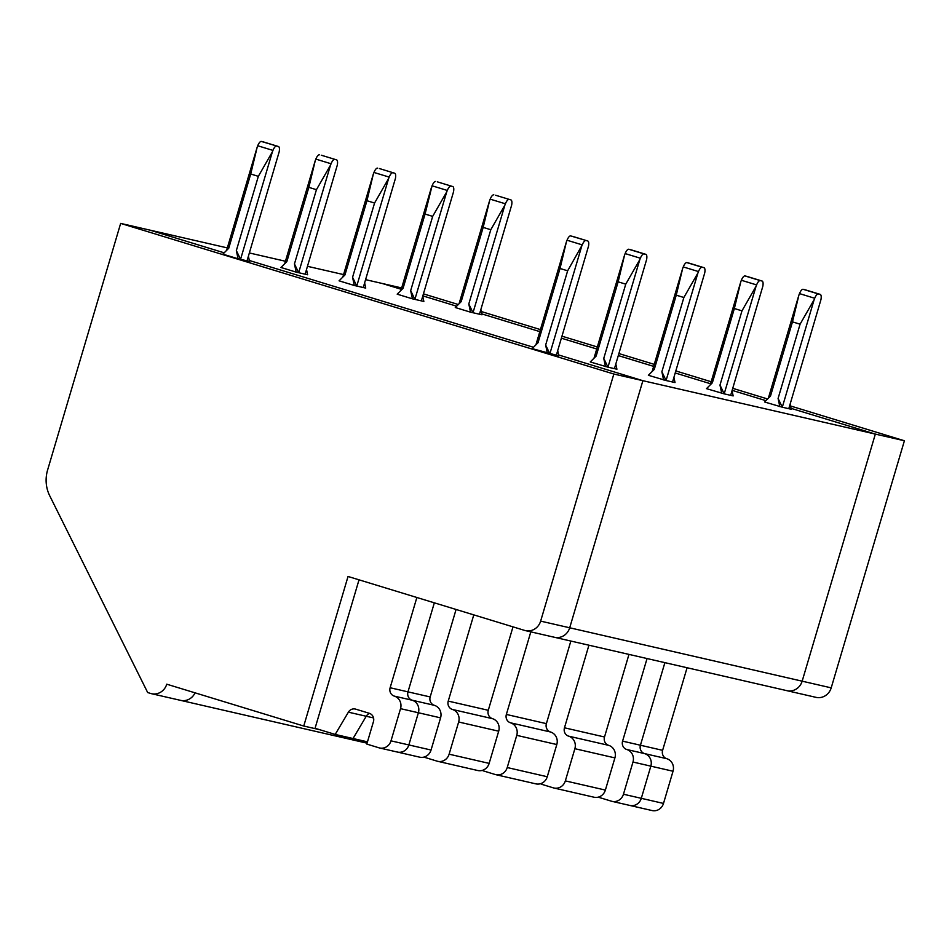 <?xml version="1.0" encoding="UTF-8"?>
<svg xmlns="http://www.w3.org/2000/svg" width="952" height="952" viewBox="0 0 952 952"><rect width="100%" height="100%" fill="white"/><g stroke="black" fill="none" stroke-linecap="round" stroke-linejoin="round"><path stroke-width="1.43" d="M319.634 729.684L303.748 726.031L348.039 576.472L524.611 630.402A13.566 12.733 -77.1 0 0 525.433 630.617A13.566 12.733 -77.1 0 0 540.641 621.12L613.838 374.029L120.654 223.399L149.714 230.075L224.16 252.815L149.714 230.075L227.338 247.901M553.671 637.078A13.566 12.733 -77.1 0 0 554.481 637.293A13.566 12.733 -77.1 0 0 569.701 627.784L540.641 621.12M120.654 223.399L47.6 470.026A33.915 31.821 -77.1 0 0 49.706 495.742L147.679 692.544L150.714 693.472A13.566 12.733 -77.1 0 0 151.535 693.699A13.566 12.733 -77.1 0 0 166.743 684.191L303.748 726.031M238.06 258.777L240.547 259.349L272.403 151.796L258.337 176.334L236.346 250.578L238.06 258.777L222.839 254.136L228.73 248.258L250.721 174.014L257.183 147.155L226.6 250.388M348.384 712.167L335.187 734.432L353.037 738.526L366.222 716.261L348.384 712.167A6.783 6.366 -77.1 0 1 355.691 709.145L369.281 713.286A6.783 6.366 -77.1 0 1 373.446 721.652L366.806 744.083L378.979 747.808A10.175 9.544 102.9 0 0 379.586 747.974A10.175 9.544 102.9 0 0 390.998 740.846L400.53 708.657L418.38 712.75L408.848 744.94A10.175 9.544 102.9 0 1 397.436 752.068A10.175 9.544 102.9 0 1 396.829 751.901M359.023 579.827L315.053 728.28L335.187 734.432M456.079 609.47L430.173 696.947L407.98 691.854L434.338 602.83L407.98 691.854L390.13 687.749A6.783 6.366 -77.1 0 0 394.295 696.114A10.175 9.544 102.9 0 1 400.53 708.657M390.13 687.749L416.869 597.499M258.337 176.334L250.721 174.014M278.389 146.513L261.372 141.443L278.389 146.513A6.783 2.344 -73 0 1 278.448 146.525A6.783 2.344 -73 0 1 279.174 151.832L247.032 260.836L249.507 261.407L248.412 256.183M261.372 141.443A6.783 2.344 107 0 0 257.73 145.763L257.183 147.155M535.905 344.85L566.476 241.618L560.026 268.476L538.035 342.72L532.144 348.599L558.812 355.87L557.705 350.645M566.476 241.618L567.035 240.225L582.255 244.878L567.642 270.808L560.026 268.476M570.676 235.917L587.693 240.975L570.676 235.917A6.783 2.344 107 0 0 567.035 240.225M249.317 260.491L533.465 347.278L249.317 260.491M790.577 405.992L904.4 440.764L642.886 380.693L558.61 354.953L642.886 380.693L613.838 374.029M236.346 250.578L240.547 259.349L247.032 260.836M430.173 696.947A6.783 6.366 -77.1 0 0 434.326 705.313L412.133 700.208A6.783 6.366 -77.1 0 1 407.98 691.854A6.783 6.366 -77.1 0 0 412.133 700.208A10.175 9.544 102.9 0 1 418.38 712.75L408.848 744.94A10.175 9.544 102.9 0 1 397.436 752.068L379.586 747.974M373.553 717.939L366.222 716.261A6.783 6.366 -77.1 0 1 369.578 713.393A6.783 6.366 -77.1 0 0 366.222 716.261L353.037 738.526L367.472 741.846M179.773 700.148A13.566 12.733 -77.1 0 0 180.594 700.363A13.566 12.733 -77.1 0 0 195.053 692.842A13.566 12.733 -77.1 0 1 180.594 700.363L367.067 743.191M642.886 380.693L569.701 627.784L642.886 380.693M556.325 355.31L588.479 246.306A6.783 2.344 -73 0 0 587.753 240.987A6.783 2.344 -73 0 0 587.693 240.975M585.896 240.559A6.783 2.344 107 0 0 582.255 244.878M567.642 270.808L545.651 345.04L549.84 353.811L581.696 246.27M545.651 345.04L547.364 353.252M272.403 151.796L272.95 150.404A6.783 2.344 107 0 1 276.592 146.096M423.45 293.87L458.305 304.521M481.272 311.53L540.415 329.594M561.989 336.187L597.332 346.98M618.907 353.561L654.25 364.366M675.825 370.947L711.168 381.74M732.742 388.333L767.609 398.983M401.673 287.944L365.592 279.65M875.34 434.088L791.064 408.348L875.34 434.088L802.155 681.18L875.34 434.088M765.92 400.661L732.147 390.356L765.92 400.661M710.573 383.763L675.23 372.97L710.573 383.763M653.655 366.377L618.312 355.584L653.655 366.377M596.737 348.991L561.394 338.198L596.737 348.991M539.82 331.617L481.76 313.874L539.82 331.617M456.615 306.199L422.843 295.882L456.615 306.199M401.268 289.301L382.168 283.458L401.268 289.301M786.126 690.462A13.566 12.733 -77.1 0 0 786.935 690.676A13.566 12.733 -77.1 0 0 802.155 681.18L569.701 627.784A13.566 12.733 -77.1 0 1 554.481 637.293L786.935 690.676A13.566 12.733 -77.1 0 0 802.155 681.18L831.203 687.856A13.566 12.733 -77.1 0 1 815.995 697.352L786.935 690.676M687.082 667.745L662.616 750.331L622.584 741.132A6.783 6.366 -77.1 0 0 626.749 749.498A10.175 9.544 102.9 0 1 632.985 762.04L623.453 794.23L641.303 798.323A10.175 9.544 102.9 0 1 629.891 805.452A10.175 9.544 102.9 0 1 629.272 805.297M632.985 762.04L650.835 766.146L641.303 798.323L650.835 766.146L673.028 771.239A10.175 9.544 102.9 0 0 666.781 758.696L644.587 753.603A10.175 9.544 102.9 0 1 650.835 766.146A10.175 9.544 102.9 0 0 644.587 753.603L626.749 749.498M640.422 745.237A6.783 6.366 -77.1 0 0 644.587 753.603A6.783 6.366 -77.1 0 1 640.422 745.237L664.889 662.651L640.422 745.237M663.496 803.428A10.175 9.544 102.9 0 1 652.084 810.557L629.891 805.452A10.175 9.544 102.9 0 0 641.303 798.323L663.496 803.428L673.028 771.239M662.616 750.331A6.783 6.366 -77.1 0 0 666.781 758.696M904.4 440.764L831.203 687.856M343.565 274.592L307.472 266.31M285.445 261.253L249.364 252.958M294.454 263.93L298.654 272.7L330.511 165.148L316.445 189.686L294.454 263.93L296.179 272.129L307.615 274.759L306.52 269.523M296.179 272.129L280.959 267.476L286.849 261.598L308.841 187.365L315.29 160.495L315.85 159.103L331.07 163.756L330.511 165.148M618.145 281.828L596.154 356.072L590.264 361.95L607.959 367.163L639.815 259.61L625.75 284.148L618.145 281.828L624.595 254.957L625.143 253.577L640.375 258.218L639.815 259.61M605.484 366.591L603.758 358.392L607.959 367.163L616.92 369.221L615.825 363.997M352.573 277.27L374.564 203.038L388.63 178.488L356.762 286.04L352.573 277.27L354.287 285.481L365.735 288.099L364.64 282.875M354.287 285.481L339.067 280.828L344.957 274.95L366.948 200.705L373.398 173.847L373.957 172.455L389.178 177.096L388.63 178.488M676.253 295.18L654.262 369.412L648.371 375.29L666.067 380.514L697.923 272.962L683.869 297.5L676.253 295.18L682.703 268.309L683.262 266.917L698.482 271.57L697.923 272.962M663.592 379.943L661.878 371.744L666.067 380.514L675.027 382.573L673.933 377.337M410.681 290.622L432.672 216.378L446.738 191.84L414.882 299.392L410.681 290.622L412.406 298.821L423.842 301.451L422.748 296.227M412.406 298.821L397.186 294.168L403.077 288.301L425.068 214.057L432.077 185.795L447.297 190.448L446.738 191.84M734.361 308.519L712.37 382.763L706.479 388.642L724.186 393.854L756.043 286.302L741.977 310.84L734.361 308.519L740.823 281.661L741.37 280.269L756.602 284.91L756.043 286.302M721.711 393.283L719.986 385.084L724.186 393.854L733.147 395.913L732.052 390.689M468.8 303.974L490.792 229.73L504.857 205.192L472.989 312.744L468.8 303.974L470.514 312.173L481.962 314.791L480.855 309.567M470.514 312.173L455.294 307.52L461.185 301.641L483.176 227.397L489.625 200.539L490.185 199.146L505.405 203.799L504.857 205.192M792.481 321.871L770.489 396.103L764.599 401.982L782.294 407.206L814.15 299.654L800.085 324.192L792.481 321.871L798.93 295.001L799.49 293.609L814.71 298.262L814.15 299.654M779.819 406.635L778.093 398.436L782.294 407.206L791.255 409.265L790.16 404.029M316.445 189.686L308.841 187.365M452.402 709.454A10.175 9.544 102.9 0 1 458.65 721.997L498.693 731.196A10.175 9.544 102.9 0 0 492.446 718.653L452.402 709.454A6.783 6.366 -77.1 0 1 448.237 701.1L473.787 614.873M458.65 721.997L449.118 754.186L489.149 763.385L498.693 731.196M603.758 358.392L625.75 284.148M625.143 253.577A6.783 2.344 107 0 1 628.784 249.257L630.581 249.674A6.783 2.344 -73 0 1 630.64 249.686L645.861 254.339A6.783 2.344 -73 0 0 645.801 254.327L644.004 253.91A6.783 2.344 107 0 0 640.375 258.218M614.445 368.65L646.587 259.646A6.783 2.344 -73 0 0 645.861 254.339M425.127 756.697L424.913 757.435L437.087 761.148A10.175 9.544 102.9 0 0 437.706 761.314A10.175 9.544 102.9 0 0 449.118 754.186M512.997 626.856L488.281 710.287A6.783 6.366 -77.1 0 0 492.446 718.653M321.276 155.212A6.783 2.344 -73 0 1 321.336 155.224L336.508 159.853A6.783 2.344 -73 0 1 336.556 159.865A6.783 2.344 -73 0 1 337.282 165.184L305.14 274.188M489.149 763.385A10.175 9.544 102.9 0 1 477.737 770.513L437.706 761.314M390.998 740.846L431.042 750.033A10.175 9.544 102.9 0 1 419.63 757.161L397.436 752.068M284.707 263.728L315.29 160.495M594.012 358.202L624.595 254.957M394.295 696.114L412.133 700.208A10.175 9.544 102.9 0 1 418.38 712.75L440.574 717.856L431.042 750.033M319.479 154.795A6.783 2.344 107 0 0 315.85 159.103M334.711 159.448A6.783 2.344 107 0 0 331.07 163.756M570.855 641.053L546.388 723.639L506.357 714.44A6.783 6.366 -77.1 0 0 510.522 722.806A10.175 9.544 102.9 0 1 516.757 735.349L556.801 744.547A10.175 9.544 102.9 0 0 550.553 732.005L510.522 722.806M546.388 723.639A6.783 6.366 -77.1 0 0 550.553 732.005M516.757 735.349L507.226 767.538L547.269 776.737L556.801 744.547M547.269 776.737A10.175 9.544 102.9 0 1 535.857 783.865L495.813 774.666A10.175 9.544 102.9 0 1 495.207 774.5L483.033 770.787L483.247 770.049M507.226 767.538A10.175 9.544 102.9 0 1 495.813 774.666M506.357 714.44L530.823 631.854M374.564 203.038L366.948 200.705M342.827 277.08L373.398 173.847M363.259 287.528L395.401 178.524A6.783 2.344 -73 0 0 394.675 173.216A6.783 2.344 -73 0 0 394.616 173.204L379.396 168.552A6.783 2.344 -73 0 1 379.455 168.564A6.783 2.344 -73 0 1 379.503 168.587M379.396 168.552L394.616 173.204M392.819 172.788A6.783 2.344 107 0 0 389.178 177.096M377.599 168.135A6.783 2.344 107 0 0 373.957 172.455M661.878 371.744L683.869 297.5M683.262 266.917A6.783 2.344 107 0 1 686.904 262.609L688.701 263.014A6.783 2.344 -73 0 1 688.748 263.038L703.968 267.679A6.783 2.344 -73 0 1 703.968 267.679L702.124 267.25A6.783 2.344 107 0 0 698.482 271.57M672.552 382.002L704.706 272.998A6.783 2.344 -73 0 0 703.968 267.679L688.701 263.014M652.132 371.542L682.703 268.309M628.974 654.405L604.508 736.991L564.465 727.792A6.783 6.366 -77.1 0 0 568.63 736.158A10.175 9.544 102.9 0 1 574.877 748.7L614.909 757.887A10.175 9.544 102.9 0 0 608.673 745.345L568.63 736.158M604.508 736.991A6.783 6.366 -77.1 0 0 608.673 745.345M574.877 748.7L565.345 780.878L605.377 790.077L614.909 757.887M605.377 790.077A10.175 9.544 102.9 0 1 593.965 797.205L553.933 788.006A10.175 9.544 102.9 0 1 553.314 787.851L541.141 784.127L541.355 783.401M565.345 780.878A10.175 9.544 102.9 0 1 553.933 788.006M564.465 727.792L588.931 645.206M432.672 216.378L425.068 214.057M400.935 290.431L431.518 187.187M421.367 300.88L453.509 191.876A6.783 2.344 -73 0 0 452.783 186.568A6.783 2.344 -73 0 0 452.735 186.544L437.503 181.903A6.783 2.344 -73 0 1 437.563 181.915A6.783 2.344 -73 0 1 437.623 181.939M437.503 181.903L452.735 186.544M450.927 186.14A6.783 2.344 107 0 0 447.297 190.448M435.707 181.487A6.783 2.344 107 0 0 432.077 185.795M719.986 385.084L741.977 310.84M741.37 280.269A6.783 2.344 107 0 1 745.011 275.949L746.808 276.366A6.783 2.344 -73 0 1 746.868 276.377L762.088 281.03A6.783 2.344 -73 0 0 762.028 281.019L760.231 280.602A6.783 2.344 107 0 0 756.602 284.91M730.672 395.342L762.814 286.338A6.783 2.344 -73 0 0 762.088 281.03M710.24 384.894L740.823 281.661M623.453 794.23A10.175 9.544 102.9 0 1 612.041 801.358A10.175 9.544 102.9 0 1 611.434 801.191L599.26 797.478L599.474 796.741M622.584 741.132L647.051 658.558M490.792 229.73L483.176 227.397M459.054 303.771L489.625 200.539M479.475 314.231L511.629 205.227A6.783 2.344 -73 0 0 510.903 199.908A6.783 2.344 -73 0 0 510.843 199.896L495.623 195.243A6.783 2.344 -73 0 1 495.683 195.267A6.783 2.344 -73 0 1 495.73 195.279M495.623 195.243L510.843 199.896M509.046 199.48A6.783 2.344 107 0 0 505.405 203.799M493.826 194.839A6.783 2.344 107 0 0 490.185 199.146M778.093 398.436L800.085 324.192M799.49 293.609A6.783 2.344 107 0 1 803.131 289.301L804.928 289.717A6.783 2.344 -73 0 1 804.976 289.729L820.196 294.382A6.783 2.344 -73 0 0 820.148 294.358L818.351 293.954A6.783 2.344 107 0 0 814.71 298.262M788.78 408.694L820.933 299.69A6.783 2.344 -73 0 0 820.196 294.382M768.347 398.245L798.93 295.001M434.326 705.313A10.175 9.544 102.9 0 1 440.574 717.856M257.73 145.763L272.95 150.404M488.281 710.287L448.237 701.1M628.784 249.257L644.004 253.91M645.801 254.327L630.581 249.674M686.904 262.609L702.124 267.25M745.011 275.949L760.231 280.602M762.028 281.019L746.808 276.366M803.131 289.301L818.351 293.954M820.148 294.358L804.928 289.717M525.433 630.617L554.481 637.293M263.228 141.872L278.448 146.525M151.535 693.699L180.594 700.363M572.521 236.346L587.753 240.987M379.455 168.564L394.675 173.216M437.563 181.915L452.783 186.568M629.891 805.452L612.041 801.358M495.683 195.267L510.903 199.908"/></g></svg>

